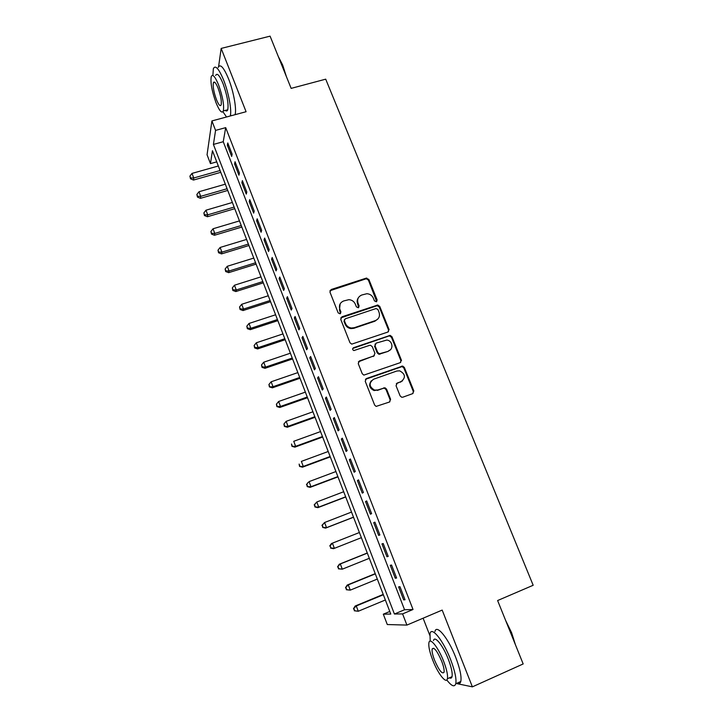 <?xml version="1.0" encoding="UTF-8"?>
<svg xmlns="http://www.w3.org/2000/svg" width="723" height="723" viewBox="0 0 723 723"><rect width="100%" height="100%" fill="white"/><g stroke="black" fill="none" stroke-linecap="round" stroke-linejoin="round"><path stroke-width="1.08" d="M376.34 301.78L377.144 299.973L368.875 279.458L366.172 278.156L331.143 289.525L329.95 292.11L338.174 312.896L340.09 313.809L340.931 311.984L339.855 309.281C338.735 305.359 340 302.585 343.66 300.958L348.902 299.665C351.929 299.918 354.071 301.419 355.327 304.166L356.403 306.85L358.31 307.763L359.123 305.946L358.057 303.271C356.927 299.367 358.165 296.611 361.789 295.002L366.859 293.719C369.914 293.927 372.083 295.427 373.375 298.201L374.442 300.867L376.34 301.78M376.71 301.59L368.423 280.126L366.308 278.735L329.905 290.745M340.56 313.547L339.458 309.905L339.855 309.281M358.725 307.537L357.623 303.895L358.057 303.271M400.108 395.879L401.654 397.234L402.865 397.18L412.688 393.628L413.827 390.935L404.356 367.447L402.675 366.064L366.407 378.554L365.223 381.256L374.641 405.061L376.114 406.407L389.453 402.024L390.61 399.304L386.561 389.146L384.998 387.781L377.849 389.959L374.568 390.104C369.001 386.688 368.676 383.054 373.583 379.223L396.773 371.026L399.665 370.827C405.486 374.053 405.946 377.677 401.048 381.69L397.207 383.054L396.059 385.757L400.108 395.879M402.584 613.899L406.913 625.088L387.293 624.536L383.317 614.179L390.781 614.071L212.445 150.709L210.456 163.615L207.058 154.74L211.911 120.931L215.571 130.393L213.412 144.428L394.415 614.017L402.584 613.899L413.023 609.498L225.693 127.637L215.571 130.393M211.911 120.931L246.082 111.722L221.166 48.423L270.086 36.15L291.143 88.378L325.712 79.168L533.176 585.269L497.614 600.542L523.172 663.949L472.381 686.85L442.178 610.085L406.913 625.088M387.88 332.047L389.019 329.426L379.747 306.425L377.777 305.025L341.952 316.81L340.759 319.43L349.977 342.738L351.74 344.13L387.88 332.047M391.983 336.773L401.355 360.018L400.226 362.675L363.85 375.11L362.241 373.728L358.247 363.633L359.43 360.949L373.782 355.969L374.948 353.312L372.3 346.679L370.528 345.287L369.552 345.368L353.899 350.556C352.327 349.724 352.2 348.784 353.52 347.718L390.167 335.382L391.983 336.773L391.486 337.343L400.831 360.542L401.355 360.018M447.582 680.985L448.269 681.825M456.321 683.506L472.381 686.85M221.166 48.423L218.608 66.534M232.119 154.198L227.754 142.955L227.329 145.251L231.676 156.448L232.119 154.198M239.43 173.041L235.038 161.726L234.577 163.94L238.951 175.21L239.43 173.041M246.796 192.011L242.368 180.614L241.871 182.747L246.272 194.098L246.796 192.011M254.207 211.116L249.751 199.638L249.218 201.681L253.646 213.104L254.207 211.116M261.663 230.339L257.18 218.789L256.611 220.741L261.075 232.246L261.663 230.339M269.173 249.688L264.663 238.066L264.058 239.928L268.54 251.505L269.173 249.688M276.737 269.173L272.191 257.469L271.55 259.25L276.069 270.899L276.737 269.173M284.356 288.793L279.774 277.008L279.087 278.689L283.642 290.42L284.356 288.793M292.02 308.54L287.411 296.674L286.679 298.274L291.261 310.077L292.02 308.54M299.729 328.423L295.092 316.475L294.324 317.975L298.933 329.869L299.729 328.423M307.501 348.441L302.838 336.412L302.024 337.822L306.66 349.787L307.501 348.441M389.119 329.724L388.622 329.896M315.327 368.594L310.628 356.484L309.769 357.795L314.442 369.851L315.327 368.594M323.199 388.893L318.463 376.701L317.569 377.912L322.277 390.049L323.199 388.893M331.134 409.326L326.362 397.044L325.422 398.165L330.167 410.384L331.134 409.326M339.114 429.905L334.315 417.542L333.33 418.554L338.102 430.854L339.114 429.905M347.157 450.619L342.322 438.174L341.301 439.087L346.1 451.468L347.157 450.619M355.255 471.486L350.384 458.951L349.317 459.756L354.153 472.227L355.255 471.486M363.407 492.49L358.509 479.864L357.388 480.578L362.259 493.131L363.407 492.49M371.613 513.646L366.688 500.94L365.522 501.536L370.429 514.189L371.613 513.646M379.882 534.957L374.921 522.151L373.71 522.648L378.644 535.381L379.882 534.957M388.215 556.412L383.208 543.515L381.952 543.904L386.922 556.728L388.215 556.412M396.602 578.02L391.559 565.034L390.257 565.305L395.264 578.228L396.602 578.02M225.693 127.637L223.244 141.717L404.555 609.751L413.023 609.498M398.617 586.868L403.66 599.873L405.043 599.783L399.973 586.705L398.617 586.868M423.109 618.201L429.769 635.291M389.778 611.468L383.317 614.179M216.737 161.853L210.456 163.615M223.244 141.717L213.412 144.428M404.555 609.751L394.415 614.017M227.329 145.251L228.522 144.925M234.577 163.94L235.77 163.606M241.871 182.747L243.064 182.404M249.218 201.681L250.411 201.337M256.611 220.741L257.804 220.388M264.058 239.928L265.251 239.566M271.55 259.25L272.743 258.879M279.087 278.689L280.289 278.31M286.679 298.274L287.881 297.885M294.324 317.975L295.526 317.587M302.024 337.822L303.226 337.415M309.769 357.795L310.971 357.388M317.569 377.912L318.78 377.496M325.422 398.165L326.633 397.74M333.33 418.554L334.541 418.12M341.301 439.087L342.512 438.644M349.317 459.756L350.528 459.304M357.388 480.578L358.599 480.117M365.522 501.536L366.733 501.066M378.644 535.381L379.864 534.903M373.71 522.648L374.921 522.169M386.922 556.728L388.143 556.24M395.264 578.228L396.484 577.722M403.66 599.873L404.88 599.367M358.418 297.686C357.063 299.557 356.791 301.627 357.623 303.895M340.153 303.832L339.458 309.905M388.432 331.749L388.522 330.004L379.268 307.04L377.298 305.648L340.759 317.894M377.903 309.462L376.005 308.549L345.205 318.834L344.374 320.669L345.504 323.524C346.651 326.1 348.622 327.6 351.423 328.016L354.288 327.709L375.354 320.605C378.969 318.96 380.19 316.186 379.042 312.282L377.903 309.462M344.338 319.693L344.374 320.669M377.966 318.906L374.885 321.202L353.863 328.296L350.998 328.604C348.206 328.188 346.236 326.688 345.088 324.121L343.958 321.274M400.65 362.467L400.831 360.542M374.342 355.671L358.373 361.816M391.486 337.343L389.661 335.951L388.766 336.041L352.697 348.477M388.549 350.854C393.954 349.272 392.517 340.497 386.805 340.054L376.195 343.091L375.029 345.739L377.686 352.363L379.412 353.755L388.052 351.387L390.384 349.751M375.138 343.967L375.029 345.739M388.052 351.387L378.924 354.288L377.207 352.896L374.559 346.29M402.521 380.876L396.303 383.723M371.315 380.768C368.414 384.943 369.336 388.206 374.098 390.565L377.849 389.959M389.805 401.852L390.104 399.747L386.064 389.607L384.5 388.251L383.307 388.305L377.37 390.429M412.969 393.502L413.276 391.396L403.823 367.953L402.142 366.57L365.404 379.331M218.328 165.992L192.002 173.412L193.746 177.985L193.493 180.054L220.759 172.318M190.61 177.957L189.914 176.123L190.511 178.78L190.61 177.957L193.746 177.985L220.072 170.529M189.914 176.123L192.002 173.412M193.493 180.054L190.511 178.78M278.292 56.502L282.675 65.07L286.353 76.484M285.043 73.249L282.187 64.898L278.942 58.111M230.257 115.987C231.947 110.709 228.712 92.833 223.624 80.09C218.762 68.486 215.346 64.681 213.357 68.676L212.878 75.481M235.056 114.695C236.819 109.408 233.628 91.541 228.54 78.816C223.669 67.23 220.217 63.443 218.174 67.447M215.671 75.454C217.108 72.58 219.575 75.328 223.064 83.687C227.185 95.273 228.748 103.958 227.763 109.742C227.275 111.143 226.462 111.36 225.332 110.393M218.563 84.862C215.074 76.484 212.634 73.728 211.233 76.602C210.312 82.494 211.893 91.152 215.969 102.594C219.431 111.008 221.889 113.782 223.335 110.926C224.275 105.151 222.675 96.457 218.563 84.862M216.412 99.53C218.653 104.943 220.235 106.733 221.157 104.889C221.762 101.157 220.732 95.553 218.084 88.107C215.843 82.702 214.27 80.922 213.357 82.765C212.77 86.552 213.782 92.137 216.412 99.53M230.483 114.876L231.261 115.716M222.946 111.74L226.525 116.99M505.693 620.587L511.604 632.715L515.454 644.808M514.387 642.151L511.251 632.986L506.986 623.795M446.787 679.936C451.532 686.136 454.523 687.41 455.761 683.75C456.629 678.996 454.921 670.971 450.646 659.674C443.217 640.298 431.441 625.892 430.013 633.682L430.203 641.147M457.144 683.136C459.006 684.103 460.226 683.56 460.795 681.5C461.708 676.728 460.027 668.712 455.743 657.433C448.314 638.084 436.439 623.759 434.939 631.559M433.502 640.632C434.55 635.002 443.054 645.494 448.359 659.367C451.432 667.483 452.661 673.258 452.038 676.683C451.64 678.156 450.772 678.545 449.453 677.831M443.687 661.418C438.382 647.528 429.95 636.99 428.938 642.602C428.341 646.037 429.561 651.775 432.607 659.828C437.695 673.285 446.29 684.5 447.401 678.743C447.998 675.327 446.76 669.552 443.687 661.418M434.514 660.099C438.988 670.366 442.169 674.423 444.049 672.282C444.428 670.076 443.633 666.362 441.654 661.129C437.117 650.817 433.954 646.769 432.146 648.992C431.767 651.197 432.553 654.902 434.514 660.099M451.188 677.053L451.622 677.641M225.323 184.175L198.97 191.749L200.714 196.349L200.434 198.337L227.736 190.447M197.56 196.304L196.864 194.46L197.46 197.099L197.56 196.304L200.714 196.349L227.085 188.739M196.864 194.46L198.97 191.749M200.434 198.337L197.46 197.099M232.372 202.476L205.974 210.203L207.736 214.83L207.42 216.737L234.758 208.685M204.564 214.767L203.868 212.914L204.446 215.535L204.564 214.767L207.736 214.83L234.135 207.067M203.868 212.914L205.974 210.203M207.42 216.737L204.446 215.535M239.458 220.895L213.032 228.775L214.803 233.439L214.451 235.264L241.825 227.049M211.613 233.348L210.908 231.487L211.478 234.08L211.613 233.348L214.803 233.439L241.238 225.513M210.908 231.487L213.032 228.775M214.451 235.264L211.478 234.08M246.588 239.43L220.126 247.465L221.907 252.155L221.527 253.9L248.938 245.522M218.708 252.056L217.994 250.176L218.554 252.752L218.708 252.056L221.907 252.155L248.378 244.085M217.994 250.176L220.126 247.465M221.527 253.9L218.554 252.752M253.773 258.084L227.275 266.281L229.064 271.008L228.649 272.661L256.096 264.121M225.847 270.881L225.133 268.992L225.684 271.55L225.847 270.881L229.064 271.008L255.571 262.765M225.133 268.992L227.275 266.281M228.649 272.661L225.684 271.55M260.994 276.864L234.469 285.214L236.267 289.968L235.815 291.55L263.299 282.838M233.032 289.833L232.309 287.926L232.851 290.465L233.032 289.833L236.267 289.968L262.811 281.572M232.309 287.926L234.469 285.214M235.815 291.55L232.851 290.465M268.269 295.761L241.708 304.284L243.524 309.064L243.027 310.556L270.547 301.681M240.262 308.902L239.539 306.995L240.072 309.498L240.262 308.902L243.524 309.064L270.095 300.506M239.539 306.995L241.708 304.284M243.027 310.556L240.072 309.498M275.59 314.785L248.992 323.47L250.818 328.287L250.285 329.679L277.849 320.641M247.546 328.106L246.814 326.181L247.338 328.667L247.546 328.106L250.818 328.287L277.433 319.557M246.814 326.181L248.992 323.47M250.285 329.679L247.338 328.667M282.964 333.927L256.322 342.783L258.165 347.627L257.596 348.938L285.187 339.72M254.876 347.429L254.135 345.486L254.65 347.953L254.876 347.429L258.165 347.627L284.808 338.735M254.135 345.486L256.322 342.783M257.596 348.938L254.65 347.953M290.375 353.204L263.705 362.223L265.567 367.103L264.952 368.323L292.58 358.933M262.25 366.877L261.509 364.925L262.015 367.365L262.25 366.877L265.567 367.103L292.237 358.039M261.509 364.925L263.705 362.223M264.952 368.323L262.015 367.365M297.849 372.607L271.143 381.789L273.005 386.706L272.363 387.835L300.027 378.265M269.679 386.462L268.929 384.5L269.426 386.913L273.005 386.706L299.72 377.469M268.929 384.5L271.143 381.789M272.363 387.835L269.426 386.913M305.359 392.128L278.626 401.491L280.497 406.443L279.819 407.474L307.519 397.731M400.913 360.759L401.509 360.605M277.153 406.172L276.403 404.202L276.882 406.588L280.497 406.443L307.248 397.035M276.403 404.202L278.626 401.491M279.819 407.474L276.882 406.588M312.923 411.785L286.154 421.328L288.043 426.308L287.32 427.248L315.056 417.316M284.672 426.019L283.922 424.03L284.392 426.398L288.043 426.308L314.821 416.719M283.922 424.03L286.154 421.328M287.32 427.248L284.392 426.398M320.542 431.577L293.737 441.292L295.644 446.299L294.876 447.148L322.648 437.035M292.255 445.992L291.496 443.994L291.956 446.335L295.644 446.299L322.458 436.547M294.876 447.148L291.956 446.335M328.206 451.495L301.374 461.391L303.289 466.434L302.476 467.185L330.284 456.891M299.882 466.109L299.114 464.094L299.566 466.407L303.289 466.434L330.131 456.502M302.476 467.185L299.566 466.407M335.924 471.55L309.055 481.626L310.98 486.706L310.14 487.356L337.975 476.873M307.555 486.353L306.787 484.32L307.221 486.615L310.98 486.706L337.867 476.584M306.453 484.591L308.215 482.304L306.787 484.32M310.14 487.356L307.221 486.615M343.696 491.739L316.791 501.997L318.735 507.112L317.849 507.663L345.721 496.99M315.282 506.742L314.514 504.69L314.939 506.959L318.735 507.112L345.648 496.809M314.162 504.916L316.791 501.997L314.514 504.69M317.849 507.663L314.939 506.959M351.523 512.065L324.582 522.512L326.534 527.654L325.603 528.106L353.511 517.243M323.073 527.257L322.286 525.205L322.702 527.438L326.534 527.654L353.484 517.162M321.925 525.386L324.582 522.512L322.286 525.205M325.603 528.106L322.702 527.438M330.122 545.847L330.908 547.926L330.122 545.847L332.417 543.154L359.394 532.526L331.459 543.533L332.417 543.154L334.388 548.341L361.373 537.659M330.908 547.926L334.388 548.341L333.42 548.694L330.519 548.061M329.733 545.992L331.459 543.533M367.275 553.014L339.313 564.22L340.316 563.949L342.295 569.173L369.317 558.301M367.32 553.131L340.316 563.949L337.605 566.742L338.789 568.73L338.002 566.642M338.789 568.73L342.295 569.173L338.391 568.829M337.605 566.742L339.313 564.22M375.219 573.646L347.221 585.052L348.269 584.88L350.266 590.14L377.307 579.078M375.309 573.872L348.269 584.88L345.522 587.636L346.733 589.67L345.937 587.573M346.733 589.67L350.266 590.14L346.317 589.733M345.522 587.636L347.221 585.052M383.217 594.414L355.183 606.019L356.267 605.964L358.283 611.251L385.359 599.991M383.344 594.749L356.267 605.964L353.502 608.667L354.731 610.763L353.936 608.649M354.731 610.763L358.283 611.251L354.297 610.781M353.502 608.667L355.183 606.019M376.674 300.605L377.144 299.973M340.524 312.598L340.931 311.984M358.689 306.57L359.123 305.946M330.763 290.185L331.143 289.525M365.721 278.834L366.172 278.156M368.423 280.126L368.875 279.458M341.545 317.415L341.952 316.81M376.566 305.748L377.035 305.124M379.268 307.04L379.747 306.425M388.522 330.004L389.019 329.426M345.088 324.121L345.504 323.524M353.863 328.296L354.288 327.709M374.885 321.202L375.354 320.605M358.988 361.473L359.43 360.949M373.312 356.502L373.782 355.969M353.086 348.269L353.52 347.718M388.766 336.041L389.263 335.472M377.207 352.896L377.686 352.363M379.946 354.198L380.425 353.664M396.683 383.533L397.207 383.054M400.524 382.169L401.048 381.69M383.307 388.305L383.805 387.835M386.064 389.607L386.561 389.146M390.104 399.747L390.61 399.304M365.946 379.042L366.407 378.554M401.093 366.651L401.617 366.145M403.823 367.953L404.356 367.447M413.276 391.396L413.827 390.935M366.308 278.735L366.76 278.057M377.298 305.648L377.777 305.025M350.998 328.604L351.423 328.016M378.924 354.288L379.412 353.755M389.661 335.951L390.167 335.382M374.098 390.565L374.568 390.104M384.5 388.251L384.998 387.781M402.142 366.57L402.675 366.064M214.903 82.368L213.357 82.765M227.763 109.742L223.335 110.926M433.791 648.278L432.146 648.992M452.038 676.683L447.401 678.743M455.761 683.75L460.795 681.5"/></g></svg>
